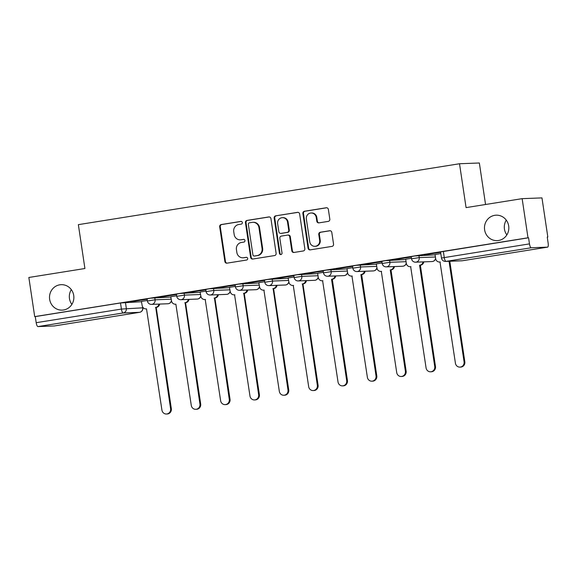 <?xml version="1.0" encoding="UTF-8"?>
<svg xmlns="http://www.w3.org/2000/svg" width="577" height="577" viewBox="0 0 577 577"><rect width="100%" height="100%" fill="white"/><g stroke="black" fill="none" stroke-linecap="round" stroke-linejoin="round"><path stroke-width="0.87" d="M242.354 222.556A1.37 1.305 -92.2 0 0 240.861 221.409L221.243 224.547A1.955 1.868 -92.2 0 0 219.686 226.768L224.879 261.525A1.955 1.868 -92.2 0 0 227.013 263.162L246.631 260.025A1.37 1.305 -92.2 0 0 246.379 257.306A1.37 1.305 -92.2 0 0 246.228 257.32L243.689 257.724A6.253 5.979 -92.2 0 1 236.858 252.495L236.426 249.596A6.253 5.979 -92.2 0 1 241.41 242.477L243.948 242.066A1.37 1.305 -92.2 0 0 243.696 239.354A1.37 1.305 -92.2 0 0 243.544 239.368L241.006 239.772A6.253 5.979 -92.2 0 1 234.175 234.536L233.743 231.644A6.253 5.979 -92.2 0 1 238.727 224.518L241.265 224.114A1.37 1.305 -92.2 0 0 242.354 222.556M484.615 229.826A12.737 12.189 -92.2 0 0 497.136 240.631A12.737 12.189 -92.2 0 0 508.69 225.975A12.737 12.189 -92.2 0 0 496.17 215.178A12.737 12.189 -92.2 0 0 484.615 229.826M506.281 220.133A12.737 12.189 -92.2 0 0 504.442 229.069A12.737 12.189 -92.2 0 0 506.851 234.911M49.644 299.319A12.737 12.189 -92.2 0 0 62.172 310.123A12.737 12.189 -92.2 0 0 73.726 295.474A12.737 12.189 -92.2 0 0 61.198 284.67A12.737 12.189 -92.2 0 0 49.644 299.319M71.317 289.632A12.737 12.189 -92.2 0 0 69.471 298.569A12.737 12.189 -92.2 0 0 71.88 304.411M328.263 221.38A1.955 1.868 -92.2 0 0 329.82 219.159L328.363 209.408A1.955 1.868 -92.2 0 0 326.221 207.77L304.432 211.254A1.955 1.868 -92.2 0 0 302.875 213.476L308.068 248.233A1.955 1.868 -92.2 0 0 310.202 249.87L331.999 246.386A1.955 1.868 -92.2 0 0 333.556 244.158L331.797 232.38A1.955 1.868 -92.2 0 0 329.662 230.75L320.336 232.235A1.955 1.868 -92.2 0 0 318.778 234.464L319.651 240.306A5.222 4.998 -92.2 0 1 314.905 246.314A5.222 4.998 -92.2 0 1 309.77 241.878L306.351 219A5.222 4.998 -92.2 0 1 311.09 212.992A5.222 4.998 -92.2 0 1 316.225 217.421L316.802 221.236A1.955 1.868 -92.2 0 0 318.937 222.873L328.263 221.38M34.699 316.614L28.85 277.472L84.913 268.514L78.357 224.648L459.516 163.745L466.072 207.612L522.142 198.654L527.991 237.796L34.699 316.614L35.276 316.593L36.192 322.687L121.415 309.07L142.865 307.815L142.764 307.144M270.93 218.582A1.955 1.868 -92.2 0 0 268.795 216.945L246.999 220.428A1.955 1.868 -92.2 0 0 245.441 222.657L250.642 257.407A1.955 1.868 -92.2 0 0 252.776 259.044L274.565 255.561A1.955 1.868 -92.2 0 0 276.123 253.339L270.93 218.582M275.719 215.841L297.508 212.358A1.955 1.868 -92.2 0 1 299.643 213.995L304.836 248.752A1.955 1.868 -92.2 0 1 303.278 250.973L293.953 252.466A1.955 1.868 -92.2 0 1 291.818 250.829L289.712 236.736A1.955 1.868 -92.2 0 0 287.577 235.099L281.388 236.087A1.955 1.868 -92.2 0 0 279.831 238.315L282.023 252.986A1.37 1.305 -92.2 0 1 280.783 254.558A1.37 1.305 -92.2 0 1 279.441 253.397L274.162 218.063A1.955 1.868 -92.2 0 1 275.719 215.841L298.006 212.35M522.142 198.654L541.969 197.897L547.818 237.039L547.248 237.133M485.553 204.503L479.35 162.988L459.516 163.745M527.991 237.796L528.568 237.774L529.477 243.876A3.981 1.147 80.9 0 0 531.222 247.764L547.58 247.144A3.981 1.147 80.9 0 0 547.623 247.136A3.981 1.147 80.9 0 0 548.15 243.162L547.241 237.068L547.818 237.039M35.276 316.593L120.506 302.975L141.596 301.713M54.375 325.94A3.981 1.147 -99.1 0 1 54.332 325.955A3.981 1.147 -99.1 0 1 54.296 325.955L37.931 326.582A3.981 1.147 -99.1 0 1 36.192 322.687M147.121 299.146L130.683 301.728M176.468 294.458L160.031 297.04M176.67 295.785L170.742 296.737L171.513 300.848A3.981 3.808 -92.2 0 0 175.862 304.18L191.283 405.436A4.58 4.378 -92.2 0 0 195.783 409.317A4.58 4.378 -92.2 0 0 199.938 404.051L185.08 302.709A3.981 3.808 -92.2 0 0 188.253 299.413M205.816 289.769L189.386 292.351M206.018 291.096L200.089 292.041L200.861 296.16A3.981 3.808 -92.2 0 0 205.21 299.492L220.638 400.748A4.58 4.378 -92.2 0 0 225.138 404.628A4.58 4.378 -92.2 0 0 229.285 399.363L214.428 298.02A3.981 3.808 -92.2 0 0 217.601 294.717M235.164 285.074L218.733 287.663M235.366 286.408L229.444 287.353L230.209 291.472A3.981 3.808 -92.2 0 0 234.565 294.804L249.985 396.06A4.58 4.378 -92.2 0 0 254.486 399.94A4.58 4.378 -92.2 0 0 258.64 394.675L243.782 293.332A3.981 3.808 -92.2 0 0 246.956 290.029M264.518 280.386L248.081 282.968M264.713 281.72L258.792 282.665L259.556 286.776A3.981 3.808 -92.2 0 0 263.913 290.116L279.333 391.372A4.58 4.378 -92.2 0 0 283.834 395.252A4.58 4.378 -92.2 0 0 287.988 389.987L273.13 288.637A3.981 3.808 -92.2 0 0 276.304 285.341M293.866 275.698L277.429 278.28M294.061 277.032L288.139 277.977L288.911 282.088A3.981 3.808 -92.2 0 0 293.26 285.42L308.681 386.684A4.58 4.378 -92.2 0 0 313.181 390.564A4.58 4.378 -92.2 0 0 317.336 385.299L302.478 283.949A3.981 3.808 -92.2 0 0 305.651 280.653M323.214 271.01L306.776 273.592M323.408 272.344L317.646 273.282M352.561 266.322L336.131 268.904M352.763 267.649L346.993 268.593M381.909 261.633L365.479 264.216M382.111 262.961L376.341 263.905M411.257 256.938L394.827 259.527M411.459 258.272L405.689 259.217M440.612 252.25L424.174 254.832M440.806 253.584L435.036 254.522M418.909 255.438L419.234 257.602L411.538 258.792L411.213 256.628L414.553 255.993L435.08 254.818M389.562 260.126L389.886 262.29L382.19 263.48L381.866 261.316L385.205 260.681L405.732 259.513M360.214 264.814L360.538 266.978L352.835 268.168L352.518 266.004L355.858 265.37L376.384 264.201M330.866 269.502L331.191 271.666L323.488 272.856L323.163 270.692L326.51 270.065L347.037 268.889M301.519 274.19L301.836 276.354L294.14 277.544L293.816 275.38L297.162 274.753L317.689 273.577M272.164 278.886L272.488 281.049L264.793 282.24L264.468 280.076L267.807 279.441L288.334 278.265M242.816 283.574L243.141 285.738L235.445 286.928L235.12 284.764L238.46 284.129L258.986 282.954M213.468 288.262L213.793 290.426L206.09 291.616L205.773 289.452L209.112 288.817L229.639 287.649M184.121 292.95L184.445 295.114L176.742 296.304L176.418 294.14L179.764 293.505L200.291 292.337M154.773 297.638L155.098 299.802L147.395 300.992L147.07 298.828L150.417 298.194L170.943 297.025M147.315 300.48L141.394 301.425L142.166 305.536A3.981 3.808 -92.2 0 0 146.515 308.868L161.935 410.124A4.58 4.378 -92.2 0 0 166.436 414.012A4.58 4.378 -92.2 0 0 170.59 408.747L155.732 307.397A3.981 3.808 -92.2 0 0 158.906 304.101M130.698 301.829L147.128 299.203M528.568 237.774L440.561 251.94L441.47 258.034L529.477 243.876M160.053 297.141L176.475 294.515M189.4 292.452L205.823 289.827M218.748 287.764L235.178 285.139M248.096 283.076L264.526 280.451M277.443 278.381L293.873 275.763M306.791 273.693L323.221 271.067M336.146 269.005L352.569 266.379M365.493 264.316L381.924 261.691M394.841 259.628L411.271 257.003M424.189 254.94L440.619 252.315M240.32 239.837L240.897 239.816A6.253 5.979 -92.2 0 0 241.583 239.751L241.006 239.772M243.963 239.368L241.583 239.751M243.004 257.796L243.581 257.775A6.253 5.979 -92.2 0 0 244.266 257.703L243.689 257.724M246.646 257.328L244.266 257.703M241.28 221.417L221.82 224.525A1.955 1.868 -92.2 0 0 220.263 226.747L225.456 261.504A1.955 1.868 -92.2 0 0 227.093 263.148M269.293 216.938L247.583 220.407A1.955 1.868 -92.2 0 0 246.026 222.635L251.219 257.385A1.955 1.868 -92.2 0 0 252.856 259.03M249.437 222.809A1.37 1.305 -92.2 0 0 248.348 224.366L252.906 254.868A1.37 1.305 -92.2 0 0 254.399 256.015L257.082 255.589A6.253 5.979 -92.2 0 0 262.066 248.463L258.95 227.612A6.253 5.979 -92.2 0 0 252.113 222.376L249.437 222.809M254.248 256.029L254.832 256.008A1.37 1.305 -92.2 0 0 254.976 255.993L254.399 256.015M252.798 222.311L253.382 222.289A6.253 5.979 -92.2 0 1 259.527 227.59L262.643 248.442A6.253 5.979 -92.2 0 1 257.659 255.568L254.976 255.993M287.793 235.077L288.37 235.055A1.955 1.868 -92.2 0 1 290.289 236.714L292.395 250.807A1.955 1.868 -92.2 0 0 294.032 252.452M276.296 215.82A1.955 1.868 -92.2 0 0 274.739 218.041L280.018 253.375A1.37 1.305 -92.2 0 0 281.071 254.515M287.526 222.109A5.222 4.998 -92.2 0 0 282.391 217.673A5.222 4.998 -92.2 0 0 277.645 223.688L278.85 231.745A1.955 1.868 -92.2 0 0 280.985 233.382L287.173 232.394A1.955 1.868 -92.2 0 0 288.731 230.173L287.526 222.109L288.103 222.087A5.222 4.998 -92.2 0 0 282.968 217.652L282.391 217.673M280.775 233.404L281.352 233.382A1.955 1.868 -92.2 0 0 281.569 233.36L280.985 233.382M288.103 222.087L289.308 230.151A1.955 1.868 -92.2 0 1 287.75 232.372L281.569 233.36M311.09 212.992L311.667 212.971A5.222 4.998 -92.2 0 1 316.809 217.399L317.379 221.215A1.955 1.868 -92.2 0 0 319.016 222.859M314.905 246.314L315.482 246.292A5.222 4.998 -92.2 0 0 320.228 240.284L319.651 240.306M330.159 230.735L320.913 232.214A1.955 1.868 -92.2 0 0 319.355 234.442L320.228 240.284M326.726 207.763L305.009 211.232A1.955 1.868 -92.2 0 0 303.452 213.454L308.652 248.211A1.955 1.868 -92.2 0 0 310.282 249.855M159.656 304.072A3.981 3.808 87.8 0 1 156.482 307.368L155.451 307.44M156.201 307.411L171.34 408.718A4.58 4.378 87.8 0 1 167.186 413.983L166.436 414.012M189.004 299.384A3.981 3.808 87.8 0 1 185.83 302.68L184.799 302.752M185.549 302.723L200.688 404.023A4.58 4.378 87.8 0 1 196.541 409.288L195.783 409.317M218.358 294.696A3.981 3.808 87.8 0 1 215.185 297.992L214.146 298.064M214.904 298.035L230.043 399.334A4.58 4.378 87.8 0 1 225.888 404.6L225.138 404.628M247.706 290A3.981 3.808 87.8 0 1 244.533 293.304L243.501 293.376M244.251 293.347L259.39 394.646A4.58 4.378 87.8 0 1 255.236 399.911L254.486 399.94M277.054 285.312A3.981 3.808 87.8 0 1 273.88 288.608L272.849 288.688M273.599 288.659L288.738 389.958A4.58 4.378 87.8 0 1 284.584 395.223L283.834 395.252M306.401 280.624A3.981 3.808 87.8 0 1 303.228 283.92L302.197 283.992M302.947 283.963L318.086 385.27A4.58 4.378 87.8 0 1 313.931 390.535L313.181 390.564M335.749 275.936A3.981 3.808 87.8 0 1 332.576 279.232L331.825 279.261A3.981 3.808 -92.2 0 0 334.999 275.965M317.638 273.26L318.259 277.4A3.981 3.808 -92.2 0 0 322.608 280.732L338.028 381.988A4.58 4.378 -92.2 0 0 342.529 385.876A4.58 4.378 -92.2 0 0 346.683 380.611L331.544 279.304M332.294 279.275L347.433 380.582A4.58 4.378 87.8 0 1 343.286 385.847L342.529 385.876M365.104 271.248A3.981 3.808 87.8 0 1 361.93 274.544L361.173 274.573A3.981 3.808 -92.2 0 0 364.347 271.277M346.986 268.572L347.606 272.712A3.981 3.808 -92.2 0 0 351.956 276.044L367.376 377.3A4.58 4.378 -92.2 0 0 371.884 381.181A4.58 4.378 -92.2 0 0 376.031 375.916L360.892 274.616M361.642 274.587L376.788 375.894A4.58 4.378 87.8 0 1 372.634 381.152L371.884 381.181M394.452 266.56A3.981 3.808 87.8 0 1 391.278 269.856L390.528 269.885A3.981 3.808 -92.2 0 0 393.702 266.588M376.334 263.884L376.954 268.024A3.981 3.808 -92.2 0 0 381.303 271.356L396.731 372.612A4.58 4.378 -92.2 0 0 401.231 376.492A4.58 4.378 -92.2 0 0 405.386 371.227L390.24 269.928M390.997 269.899L406.136 371.199A4.58 4.378 87.8 0 1 401.981 376.464L401.231 376.492M423.799 261.864A3.981 3.808 87.8 0 1 420.626 265.168L419.876 265.196A3.981 3.808 -92.2 0 0 423.049 261.893M405.689 259.196L406.302 263.336A3.981 3.808 -92.2 0 0 410.658 266.668L426.078 367.924A4.58 4.378 -92.2 0 0 430.579 371.804A4.58 4.378 -92.2 0 0 434.733 366.539L419.594 265.24M420.344 265.211L435.484 366.51A4.58 4.378 87.8 0 1 431.329 371.776L430.579 371.804M435.036 254.507L435.657 258.647A3.981 3.808 -92.2 0 0 440.006 261.98L455.426 363.236A4.58 4.378 -92.2 0 0 459.927 367.116A4.58 4.378 -92.2 0 0 464.081 361.851L449.05 261.287M449.8 261.258L464.831 361.822A4.58 4.378 87.8 0 1 460.677 367.087L459.927 367.116M531.222 247.764L445.999 261.381L462.357 260.754L547.58 247.144M125.425 302.326L126.334 308.428A3.981 3.808 -92.2 0 1 123.161 312.965L37.931 326.582M142.533 306.726L142.692 307.801A3.981 3.808 -92.2 0 1 139.519 312.337L123.161 312.965A3.981 1.147 -99.1 0 1 121.415 309.07L120.506 302.975M54.296 325.955L139.519 312.337A3.981 1.147 80.9 0 0 139.555 312.337A3.981 3.981 0 0 0 142.865 307.815M411.538 258.792A3.981 3.981 0 0 0 415.628 262.182A3.981 3.808 87.8 0 0 419.234 257.602L435.404 256.981M382.19 263.48A3.981 3.981 0 0 0 386.273 266.87A3.981 3.808 87.8 0 0 389.886 262.29L406.057 261.677M352.835 268.168A3.981 3.981 0 0 0 356.925 271.558A3.981 3.808 87.8 0 0 360.538 266.978L376.709 266.365M323.488 272.856A3.981 3.981 0 0 0 327.577 276.246A3.981 3.808 87.8 0 0 331.191 271.666L347.361 271.053M294.14 277.544A3.981 3.981 0 0 0 298.23 280.934A3.981 3.808 87.8 0 0 301.836 276.354L318.006 275.741M264.793 282.24A3.981 3.981 0 0 0 268.882 285.622A3.981 3.808 87.8 0 0 272.488 281.049L288.659 280.429M235.445 286.928A3.981 3.981 0 0 0 239.527 290.318A3.981 3.808 87.8 0 0 243.141 285.738L259.311 285.117M206.09 291.616A3.981 3.981 0 0 0 210.179 295.006A3.981 3.808 87.8 0 0 213.793 290.426L229.963 289.813M176.742 296.304A3.981 3.981 0 0 0 180.832 299.694A3.981 3.808 87.8 0 0 184.445 295.114L200.616 294.501M147.395 300.992A3.981 3.981 0 0 0 151.484 304.382A3.981 3.808 87.8 0 0 155.098 299.802L171.268 299.189M171.448 300.429A3.981 3.808 87.8 0 1 168.282 303.718A3.981 3.808 -92.2 0 1 167.842 303.762A3.981 3.981 0 0 0 171.52 300.877M200.796 295.741A3.981 3.808 87.8 0 1 197.63 299.023A3.981 3.808 -92.2 0 1 197.19 299.066A3.981 3.981 0 0 0 200.868 296.189M230.151 291.053A3.981 3.808 87.8 0 1 226.977 294.335A3.981 3.808 -92.2 0 1 226.537 294.378A3.981 3.981 0 0 0 230.216 291.5M259.499 286.365A3.981 3.808 87.8 0 1 256.325 289.647A3.981 3.808 -92.2 0 1 255.892 289.69A3.981 3.981 0 0 0 259.563 286.812M288.846 281.677A3.981 3.808 87.8 0 1 285.673 284.959A3.981 3.808 -92.2 0 1 285.24 285.002A3.981 3.981 0 0 0 288.911 282.117M318.194 276.982A3.981 3.808 87.8 0 1 315.028 280.271A3.981 3.808 -92.2 0 1 314.588 280.314A3.981 3.981 0 0 0 318.259 277.429M347.542 272.294A3.981 3.808 87.8 0 1 344.375 275.582A3.981 3.808 -92.2 0 1 343.935 275.626A3.981 3.981 0 0 0 347.614 272.741M376.896 267.605A3.981 3.808 87.8 0 1 373.723 270.894A3.981 3.808 -92.2 0 1 373.283 270.93A3.981 3.981 0 0 0 376.961 268.053M406.244 262.917A3.981 3.808 87.8 0 1 403.071 266.199A3.981 3.808 -92.2 0 1 402.638 266.242A3.981 3.981 0 0 0 406.309 263.364M435.592 258.229A3.981 3.808 87.8 0 1 432.418 261.511A3.981 3.808 -92.2 0 1 431.985 261.554A3.981 3.981 0 0 0 435.657 258.676M443.345 251.392L444.254 257.493A3.981 1.147 -99.1 0 0 445.999 261.381A3.981 3.808 87.8 0 1 445.559 261.424L461.917 260.797A3.981 3.981 0 0 0 462.393 260.754A3.981 1.147 80.9 0 0 462.437 260.746M547.623 247.136L462.393 260.754A3.981 1.147 80.9 0 1 462.357 260.754A3.981 3.808 87.8 0 1 461.917 260.797M225.456 261.504L224.879 261.525M220.263 226.747L219.686 226.768M221.82 224.525L221.243 224.547M251.219 257.385L250.642 257.407M246.026 222.635L245.441 222.657M247.583 220.407L246.999 220.428M269.221 216.93L268.795 216.945M257.659 255.568L257.082 255.589M262.643 248.442L262.066 248.463M259.527 227.59L258.95 227.612M297.941 212.343L297.508 212.358M292.395 250.807L291.818 250.829M290.289 236.714L289.712 236.736M280.018 253.375L279.441 253.397M274.739 218.041L274.162 218.063M287.75 232.372L287.173 232.394M289.308 230.151L288.731 230.173M317.379 221.215L316.802 221.236M316.809 217.399L316.225 217.421M319.355 234.442L318.778 234.464M320.913 232.214L320.336 232.235M330.087 230.728L329.662 230.75M308.652 248.211L308.068 248.233M303.452 213.454L302.875 213.476M305.009 211.232L304.432 211.254M326.654 207.756L326.221 207.77M156.482 307.368L155.732 307.397M146.075 308.911L146.515 308.868M171.34 408.718L170.59 408.747M185.83 302.68L185.08 302.709M175.43 304.223L175.862 304.18M200.688 404.023L199.938 404.051M215.185 297.992L214.428 298.02M230.043 399.334L229.285 399.363M244.533 293.304L243.782 293.332M259.39 394.646L258.64 394.675M273.88 288.608L273.13 288.637M288.738 389.958L287.988 389.987M303.228 283.92L302.478 283.949M318.086 385.27L317.336 385.299M332.576 279.232L331.825 279.261M347.433 380.582L346.683 380.611M361.93 274.544L361.173 274.573M376.788 375.894L376.031 375.916M391.278 269.856L390.528 269.885M406.136 371.199L405.386 371.227M420.626 265.168L419.876 265.196M435.484 366.51L434.733 366.539M464.831 361.822L464.081 361.851M167.842 303.762L151.484 304.382M197.19 299.066L180.832 299.694M226.537 294.378L210.179 295.006M255.892 289.69L239.527 290.318M285.24 285.002L268.882 285.622M314.588 280.314L298.23 280.934M343.935 275.626L327.577 276.246M373.283 270.93L356.925 271.558M402.638 266.242L386.273 266.87M431.985 261.554L415.628 262.182M441.47 258.034A3.981 3.981 0 0 0 445.559 261.424M54.332 325.955L139.555 312.337M205.506 299.506L204.777 299.535M234.853 294.818L234.125 294.847M264.201 290.13L263.473 290.159M293.549 285.442L292.82 285.464M322.896 280.747L322.175 280.775M352.251 276.058L351.523 276.087M381.599 271.37L380.87 271.399M410.947 266.682L410.218 266.711M440.294 261.994L439.566 262.023"/></g></svg>
